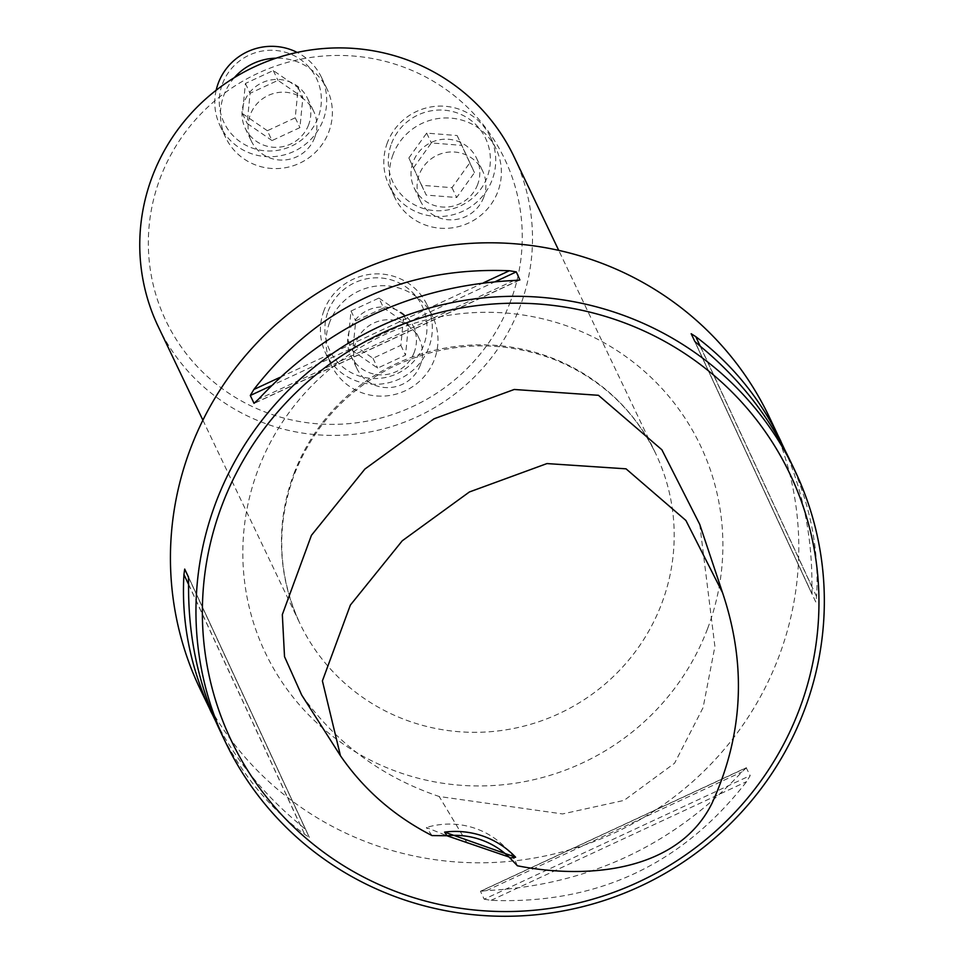<?xml version="1.0" encoding="UTF-8"?>
<svg xmlns="http://www.w3.org/2000/svg" width="964" height="964" viewBox="0 0 964 964"><rect width="100%" height="100%" fill="white"/><g stroke="black" fill="none" stroke-linecap="round" stroke-linejoin="round"><path stroke-width="0.72" stroke-dasharray="4.82 3.62" d="M483.723 197.307A34.547 33.812 -25.5 0 1 452.851 219.804A34.547 33.812 -25.5 0 1 420.316 200.789A34.547 33.812 -25.5 0 1 436.933 155.385A34.547 33.812 -25.5 0 1 482.675 171.026A34.547 33.812 -25.5 0 1 483.723 197.307M510.354 301.816A187.691 183.726 -25.5 0 1 190.908 359.439A187.691 183.726 -25.5 0 1 304.636 58.467A187.691 183.726 -25.5 0 1 510.354 301.816M420.328 365.079A34.547 33.812 -25.5 0 1 389.444 387.576A34.547 33.812 -25.5 0 1 356.921 368.561A34.547 33.812 -25.5 0 1 373.538 323.157A34.547 33.812 -25.5 0 1 419.28 338.798A34.547 33.812 -25.5 0 1 420.328 365.079M314.71 137.527A34.547 33.812 -25.5 0 1 283.838 160.036A34.547 33.812 -25.5 0 1 251.315 141.009A34.547 33.812 -25.5 0 1 267.92 95.617A34.547 33.812 -25.5 0 1 313.674 111.258A34.547 33.812 -25.5 0 1 314.71 137.527M699.731 524.356L714.902 646.531L703.105 707.576L674.583 763.223L624.07 800.385L562.578 813.941L439.198 796.505C382.093 777.177 336.255 743.34 301.684 695.008M508.944 856.996L514.246 858.575L517.415 865.78M432.029 835.583L426.353 827.498L446.886 835.74M769.284 416.954A315.421 308.757 -25.5 0 1 778.792 656.833A315.421 308.757 -25.5 0 1 496.894 862.322A315.421 308.757 -25.5 0 1 199.958 688.645M784.768 449.742C803.337 492.375 812.387 538.069 811.905 586.847L812.049 594.173L815.797 602.006L816.544 596.583C819.304 549.167 810.097 503.003 788.914 458.093M812.049 594.161L691.164 333.725L812.049 594.161M219.587 729.796C240.12 772.369 268.486 807.242 304.708 834.426L309.324 837.367L305.576 829.522L300.069 824.702C264.281 795.143 236.156 760.692 215.719 721.337M484.193 899.207L491.098 900.34C596.632 904.497 681.813 864.913 746.63 781.599L750.197 775.586L746.184 767.742L480.446 891.278L484.193 899.207L750.197 775.586M746.461 767.754L741.991 771.875C672.703 845.814 587.522 885.398 486.459 890.616L480.446 891.375L746.461 767.754M514.246 858.575A78.855 77.192 154.5 0 0 426.353 827.498M158.217 326.555A197.138 192.969 154.5 0 0 343.799 435.101A197.138 192.969 154.5 0 0 519.994 306.673A197.138 192.969 154.5 0 0 514.041 156.746M414.243 352.318A34.547 33.812 -25.5 0 1 383.359 374.827A34.547 33.812 -25.5 0 1 350.836 355.8A34.547 33.812 -25.5 0 1 349.799 329.531A34.547 33.812 -25.5 0 1 380.672 307.022A34.547 33.812 -25.5 0 1 413.195 326.049A34.547 33.812 -25.5 0 1 414.243 352.318M329.616 322.398A56.189 54.996 154.5 0 0 331.315 365.127A56.189 54.996 154.5 0 0 405.711 390.565A56.189 54.996 154.5 0 0 432.728 316.734A56.189 54.996 154.5 0 0 379.828 285.79A56.189 54.996 154.5 0 0 329.616 322.398M323.964 310.553A56.189 54.996 154.5 0 0 325.663 353.282A56.189 54.996 154.5 0 0 400.06 378.719A56.189 54.996 154.5 0 0 427.076 304.889A56.189 54.996 154.5 0 0 374.177 273.957A56.189 54.996 154.5 0 0 323.964 310.553M328.134 311.264A51.261 50.176 -25.5 0 1 415.363 295.526A51.261 50.176 -25.5 0 1 384.311 377.719A51.261 50.176 -25.5 0 1 328.134 311.264M378.9 298.069L403.808 315.228L400.831 345.329L372.972 358.283L348.064 341.123L351.029 311.023L378.9 298.069L383.588 307.89L355.716 320.843L352.752 350.944L377.659 368.103L405.519 355.15L408.495 325.049L383.588 307.89M403.808 315.228L408.495 325.049M400.831 345.329L405.519 355.15M372.972 358.283L377.659 368.103M348.064 341.123L352.752 350.944M351.029 311.023L355.716 320.843M477.638 184.546A34.547 33.812 -25.5 0 1 446.754 207.055A34.547 33.812 -25.5 0 1 414.231 188.028A34.547 33.812 -25.5 0 1 413.195 161.759A34.547 33.812 -25.5 0 1 444.067 139.25A34.547 33.812 -25.5 0 1 476.59 158.277A34.547 33.812 -25.5 0 1 477.638 184.546M393.011 154.626A56.189 54.996 154.5 0 0 394.71 197.355A56.189 54.996 154.5 0 0 469.107 222.792A56.189 54.996 154.5 0 0 496.123 148.962A56.189 54.996 154.5 0 0 443.223 118.018A56.189 54.996 154.5 0 0 393.011 154.626M387.359 142.78A56.189 54.996 154.5 0 0 389.058 185.51A56.189 54.996 154.5 0 0 463.455 210.947A56.189 54.996 154.5 0 0 490.471 137.117A56.189 54.996 154.5 0 0 437.572 106.185A56.189 54.996 154.5 0 0 387.359 142.78M391.529 143.491A51.261 50.176 -25.5 0 1 478.759 127.754A51.261 50.176 -25.5 0 1 447.706 209.947A51.261 50.176 -25.5 0 1 391.529 143.491M408.857 157.976L426.666 133.116L457.129 135.538L469.793 162.832L451.996 187.691L421.521 185.257L408.857 157.976L426.221 195.077L456.683 197.512L474.481 172.652L461.816 145.371L431.354 142.937L413.556 167.796M426.666 133.116L431.354 142.937M457.129 135.538L461.816 145.371M469.793 162.832L474.481 172.652M451.996 187.691L456.683 197.512M421.521 185.257L426.221 195.077M308.625 124.778A34.547 33.812 -25.5 0 1 277.752 147.287A34.547 33.812 -25.5 0 1 245.218 128.26A34.547 33.812 -25.5 0 1 244.181 101.991A34.547 33.812 -25.5 0 1 275.053 79.482A34.547 33.812 -25.5 0 1 307.588 98.497A34.547 33.812 -25.5 0 1 308.625 124.778M234.336 77.65A56.189 54.996 154.5 0 0 223.997 94.846A56.189 54.996 154.5 0 0 225.697 137.575A56.189 54.996 154.5 0 0 300.093 163.012A56.189 54.996 154.5 0 0 327.109 89.182A56.189 54.996 154.5 0 0 276.126 58.177M216.165 90.242A56.189 54.996 154.5 0 0 220.045 125.742A56.189 54.996 154.5 0 0 294.442 151.167A56.189 54.996 154.5 0 0 321.458 77.337A56.189 54.996 154.5 0 0 297.141 52.418M222.515 83.723A51.261 50.176 -25.5 0 1 309.745 67.986A51.261 50.176 -25.5 0 1 278.692 150.179A51.261 50.176 -25.5 0 1 222.515 83.723M267.353 130.73L242.446 113.583L245.41 83.47L273.282 70.529L298.189 87.676L295.225 117.789L267.353 130.73L272.041 140.563L299.912 127.61L302.877 97.497L277.969 80.349L250.098 93.303L247.133 123.404L272.041 140.563M242.446 113.583L247.133 123.404M245.41 83.47L250.098 93.303M273.282 70.529L277.969 80.349M298.189 87.676L302.877 97.497M295.225 117.789L299.912 127.61M467.178 843.114L439.198 796.505M188.583 584.232L304.708 834.426M188.438 576.918L309.324 837.367L188.438 576.918M188.51 577.316L305.576 829.522M188.583 584.497L300.069 824.702M514.029 280.464L258.497 399.217M519.186 280.114L254.882 402.928M495.592 281.5L271.197 385.781M483.651 282.705L279.837 377.418M816.544 596.583L700.418 346.389M815.797 602.006L694.899 341.557M811.905 586.847L700.213 346.221M491.098 900.34L746.63 781.599M486.459 890.616L741.991 771.875M707.6 628.6A240.964 235.879 154.5 0 0 567.157 326.025A240.964 235.879 154.5 0 0 258.111 469.637A240.964 235.879 154.5 0 0 398.554 772.212A240.964 235.879 154.5 0 0 707.6 628.6M293.972 473.553A197.138 192.969 -25.5 0 1 470.155 345.124A197.138 192.969 -25.5 0 1 655.737 453.67A197.138 192.969 -25.5 0 1 560.94 712.733A197.138 192.969 -25.5 0 1 299.912 623.479A197.138 192.969 -25.5 0 1 293.972 473.553M519.873 279.934L254.291 403.338M202.898 420.184L299.912 623.479C277.777 575.291 275.849 525.778 294.128 474.951C312.842 427.245 345.317 391.384 391.553 367.356C445.585 341.509 500.099 339.003 555.071 359.813C600.729 378.744 634.288 410.025 655.737 453.67L558.722 250.375M350.836 355.8L356.921 368.561M413.195 326.049L419.28 338.798M432.728 316.734L427.076 304.889M331.315 365.127L325.663 353.282M414.231 188.028L420.316 200.789M476.59 158.277L482.675 171.026M496.123 148.962L490.471 137.117M394.71 197.355L389.058 185.51M245.218 128.26L251.315 141.009M307.588 98.497L313.674 111.258M327.109 89.182L321.458 77.337M225.697 137.575L220.045 125.742"/><path stroke-width="1.45" d="M444.597 832.113L515.607 857.225L509.968 858.008A78.855 77.192 154.5 0 0 447.019 835.74L444.597 832.113A83.784 82.012 -25.5 0 1 515.607 857.225M447.019 835.74L432.029 835.583C394.324 816.267 363.789 789.649 340.449 755.728L322.398 680.897L350.378 605.067L402.253 540.792L469.408 491.965L546.974 463.576L626.034 468.829L685.886 520.439L722.542 592.691C746.823 664.835 743.256 735.134 711.854 803.578C677.849 871.793 587.172 879.626 517.415 865.78L509.968 858.008M340.449 755.728L301.684 695.008L284.525 656.653L282.332 614.586L311.432 535.333L364.886 469.058L433.981 418.81L514.222 389.48L598.451 395.3L661.87 449.754L699.731 524.356L722.542 592.691M446.886 835.74L508.944 856.996M215.719 721.337L199.958 688.645A315.421 308.757 -25.5 0 1 190.438 448.766A315.421 308.757 -25.5 0 1 472.336 243.277A315.421 308.757 -25.5 0 1 769.284 416.954L784.768 449.742M804.313 710.323A315.421 308.757 154.5 0 0 794.806 470.432A315.421 308.757 154.5 0 0 377.165 327.639A315.421 308.757 154.5 0 0 225.48 742.135A315.421 308.757 154.5 0 0 522.416 915.8A315.421 308.757 154.5 0 0 804.313 710.323M794.806 470.432L788.914 458.093C768.32 415.376 738.822 378.129 700.418 346.389L694.899 341.557L691.164 333.725L695.779 336.665C732.001 363.838 760.367 398.722 780.9 441.295M211.574 712.986C190.39 668.088 181.172 621.925 183.943 574.508L184.69 569.085L188.438 576.918L188.583 584.232C188.101 636.433 198.439 684.958 219.587 729.796L225.48 742.135M519.186 280.114L514.029 280.464C412.966 285.693 327.784 325.266 258.497 399.217L254.026 403.326L250.291 395.493L253.857 389.492C318.674 306.178 403.856 266.594 509.39 270.739L516.294 271.884L519.873 279.934M799.325 709.456A309.504 302.961 154.5 0 0 460.105 308.179A309.504 302.961 154.5 0 0 272.559 804.482A309.504 302.961 154.5 0 0 799.325 709.456M558.722 250.375L514.041 156.746A197.138 192.969 154.5 0 0 328.459 48.2A197.138 192.969 154.5 0 0 152.264 176.629A197.138 192.969 154.5 0 0 158.217 326.555L202.898 420.184M276.126 58.177A56.189 54.996 154.5 0 0 234.336 77.65M297.141 52.418A56.189 54.996 154.5 0 0 218.346 83.012A56.189 54.996 154.5 0 0 216.165 90.242M184.69 569.085L188.51 577.316M183.943 574.508L188.583 584.497M516.294 271.884L495.592 281.5M271.197 385.781L250.291 395.493M509.39 270.739L483.651 282.705M279.837 377.418L253.857 389.492M700.213 346.221L695.779 336.665"/></g></svg>

